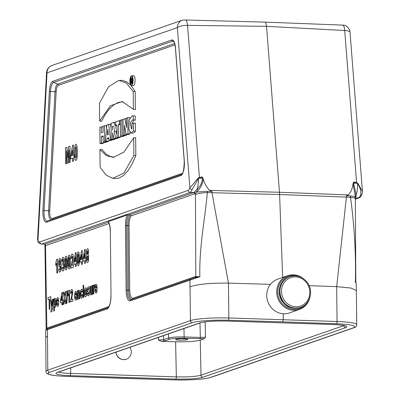 <?xml version="1.0" encoding="UTF-8"?>
<svg xmlns="http://www.w3.org/2000/svg" width="400" height="400" viewBox="0 0 400 400"><rect width="100%" height="100%" fill="white"/><g stroke="black" fill="none" stroke-linecap="round" stroke-linejoin="round"><path stroke-width="0.6" d="M58.63 372.06C60.65 372.775 64.64 373.23 70.605 373.43L176.35 376.87L175.6 341.8C187.01 342.02 195.225 341.47 200.255 340.14L204.44 338.685L183.74 338.26C177.255 338.135 172.585 338.445 169.725 339.2L164.765 340.925L161.56 341.34L158.415 340.06L163.605 339.7L168.565 337.975C171.74 337.15 176.93 336.8 184.14 336.93L200.335 337.455L199.985 322.98M175.6 341.8L161.56 341.34M183.765 338.77A6.095 0.73 -0.6 0 1 187.81 339.415A6.095 0.73 -0.6 0 1 181.725 340.21A6.095 0.73 -0.6 0 1 175.625 339.54A6.095 0.73 -0.6 0 1 183.765 338.77M182.11 20.265A8.125 7.595 70.9 0 0 177.37 27.6A8.125 2.41 -4.5 0 1 187.55 25.375A8.125 2.625 -89.3 0 0 185.785 20A3.005 0.36 179.4 0 0 182.11 20.265L51.765 65.52A3.005 0.36 179.4 0 0 51.735 65.535A3.005 0.36 179.4 0 0 51.695 65.55M343.015 25.115A8.125 2.81 93 0 1 344.715 30.49A8.125 2.41 -4.5 0 1 350.02 32.32A8.125 8.125 0 0 0 344.705 25.32A3.005 0.36 179.4 0 0 343.015 25.115L265.6 22.14L266.52 26.345L279.47 192.27A20.315 6.8 91.9 0 1 279.6 194.54L282.64 277.43M265.6 22.14L185.785 20M44.825 244.235L44.805 244.235A12.29 4.115 -88.1 0 0 44.825 244.235L45.94 245.495A13.51 4.52 91.9 0 1 45.57 245.445L44.915 244.41M127.205 215.045L108.355 221.59A12.045 4.03 91.9 0 1 110.335 231.02L111.01 295.56A12.045 4.03 91.9 0 1 107.09 308.92L47.435 329.635L47.785 370.135L190.44 320.605L189.94 280.155L130.29 300.865A12.045 4.03 91.9 0 1 126.115 290.31L125.44 225.775A12.045 4.03 91.9 0 1 127.205 215.045L129.895 214.69L193.82 192.495L190.165 192.455L41.57 244.05L44.805 244.235L108.39 222.16M41.57 244.05L40.355 243.545L39.665 241.96L188.2 190.385A10.195 3.41 -88.1 0 0 189.88 187.965L198.33 177.94L199.41 177.34A2.03 0.725 83.3 0 1 199.455 177.58L198.665 178.165L202.4 178.29L202.215 177.01L203.235 178.86C204.355 183.3 206.515 187.145 209.71 190.405L211.885 191.35A19.07 6.38 91.9 0 1 211.945 192.595L228.46 283.12L270.435 284.355M309.155 285.66L336.685 286.64L346.42 196.97A19.07 6.38 -88.1 0 0 346.36 195.725L350.92 195.995C354.04 196.305 355.45 196.71 355.155 197.215M348.075 195.8L350.92 195.995M203.235 178.86C202.77 183.46 201.045 187.315 198.065 190.44L196.765 192.06L206.68 191.305L211.885 191.35M206.68 191.305L210.07 191.31M135.435 131.195L134.185 132.685L132.89 133.175L130.93 132.93L128.915 129.64L129.185 120.015L132.23 115.84L135.225 115.94L135.27 120.23L132.715 119.745L130.295 122.88L131.42 128.9L131.975 128.59L131.925 123.64L135.35 123L135.435 131.195L133.465 131.035L130.93 132.93M132.23 115.84L135.225 115.94M133.875 120.025L132.21 123.54M126.56 134.475L126.57 135.15L125.05 135.675L123.195 135.42L123.025 119.25L126.405 118.495M124.925 118.59L126.57 127.605L126.4 118.075L129.775 117.455L129.78 118.175M129.93 132.335L129.945 133.98L127.97 134.665L126.09 134.415L124.45 125.275L124.595 134.935L126.57 135.15M123.94 135.52L123.95 136.06L122.375 136.605L120.52 136.35L120.35 120.18L123.03 119.59M120.395 124.745L120.455 137.275L118.875 137.82L117.02 137.565L116.89 125.06L115.695 125.475L116.895 125.645M114.7 138.76L114.705 139.27L113.13 139.82L111.27 139.56L111.105 123.385L113.575 122.415L115.66 122.315M116.935 129.67L116.22 131.8L116.995 135.22M117.545 137.635L117.68 138.235L115.765 138.9L113.89 138.65L112.665 132.78L112.73 139.05L114.705 139.27M103.44 142.395L103.445 143.18L101.87 143.725L100.015 143.47L99.845 127.3L103.035 126.675M101.3 126.79L101.365 132.765L103.095 132.165L103.03 126.19L106.46 125.55L106.495 129.105M106.63 141.83L105.055 142.62L103.2 142.36L103.13 135.91L101.405 136.51L103.14 136.705M99.935 149.54L106.46 155.705L113.415 157.355L123.93 152.11L133.68 137.825L135.65 137.55L135.835 155.685L132.08 164.16L127.955 170.765L123.585 175.455L119.08 178.085L114.6 178.585L112.695 178.345L106.11 175.13L100.115 167.25L99.935 149.54L101.785 149.31L105.83 153.825L110.07 156.385L114.375 157.26M99.635 121.015L110.475 105.745L122.125 101.555L133.385 109.295L135.36 109.65L135.175 91.54L131.26 85.725L127.025 82.035L122.59 80.385L118.885 80.435L108.6 86.665L99.45 103.305L99.635 121.015L101.49 121.41L105.42 114.2L109.58 108.745L113.89 104.805L118.29 102.45L123.075 101.715M131.29 85.435L133.195 85.675A5.01 1.675 -88.1 0 0 133.465 85.645A5.01 1.675 -88.1 0 0 135.095 80.33A5.01 1.675 -88.1 0 0 133.52 75.66L131.605 75.78A4.835 1.62 -88.1 0 0 129.88 80.555A4.835 1.62 -88.1 0 0 131.29 85.435A4.835 1.62 -88.1 0 0 131.545 85.41A4.835 1.62 -88.1 0 0 133.12 80.28A4.835 1.62 -88.1 0 0 131.605 75.78M108.895 139.04L108.685 141.36L107.125 141.9L105.29 141.635L106.905 124.845L108.6 124.255L110.555 124.13L111.16 128.695M112.615 139.745L110.925 140.58L109.055 140.33L108.74 137.755L106.98 138.37L108.84 138.58M283.215 313.75L283.275 319.615L282.615 321.865L228.195 320.225A28.4 3.41 179.4 0 0 192.375 322.68L49.72 372.215A28.4 3.41 179.4 0 0 66.46 376.38L120.03 378.25M346.36 195.725L348.38 194.915C351.055 191.84 352.595 188.11 353.015 183.735L353.735 181.94L353.65 183.21L357.385 183.33L356.555 182.69A2.03 0.62 -79.7 0 0 356.575 182.455L357.97 183.465L362.445 191.56M355.35 199.04L358.545 197.935L355.28 197.76M108.265 221.905L108.355 221.59L108.265 221.905M190.085 286.81C197.84 284.135 210.63 282.905 228.46 283.12L228.825 317.97L337.05 321.49L336.685 286.64L350.95 288.045L356.37 290.57M120.205 378.26L174.625 379.9A28.4 3.41 179.4 0 0 210.445 377.445L353.1 327.91A28.4 3.41 179.4 0 0 336.355 323.745A2.03 0.715 92 0 0 337.05 321.49A30.435 3.655 -0.6 0 1 356.76 324.705L356.23 283.645L355.42 281.79C356.005 253.43 354.36 225.25 350.495 197.25A18.325 6.13 -88.1 0 0 350.43 195.955M207.305 191.3A18.325 6.13 91.9 0 1 207.37 192.595C204.78 220.2 198.995 248.505 199.885 276.73L189.94 280.155A1.22 1.14 70.9 0 1 190.685 279.04L194.655 277.655A1.22 1.14 70.9 0 0 195.395 276.545L199.885 276.73L194.655 277.655L131.03 299.755L190.685 279.04M45.695 337.265L47.43 336.34M107.905 307.775L48.18 328.52A1.22 1.14 70.9 0 0 47.435 329.635L46.47 330M51.735 65.535A8.125 8.125 0 0 0 46.565 72.67L37.555 239.305L37.95 240.72A2.03 1.69 149.7 0 0 38.105 241.805C37.98 242.465 39.045 243.215 41.3 244.06L44.795 244.235A12.29 4.115 -88.1 0 1 44.765 244.235M130.385 214.745L131.205 215.885A9.305 3.115 -88.1 0 0 129.04 225.545L129.715 290.08A9.305 3.115 -88.1 0 0 132.94 298.23A1.22 1.14 70.9 0 1 132.195 299.345A10.45 3.495 91.9 0 1 128.575 290.19L127.9 225.655A10.45 3.495 91.9 0 1 130.385 214.745L129.895 214.69M126.165 359.285L126.04 359.33C120.58 360.34 117.175 357.965 115.825 352.2M205.155 321.88L205.525 337.11L204.44 338.685M175.69 379.07L69.945 375.63C58.2 375.085 53.895 374.04 57.025 372.49L199.88 322.89C205.44 321.42 214.52 320.81 227.13 321.055L332.875 324.495C344.62 325.04 348.925 326.085 345.795 327.635L202.935 377.24C197.38 378.705 188.3 379.315 175.69 379.07A2.03 0.68 91.9 0 0 176.35 376.87C187.76 377.115 195.975 376.56 201.005 375.2L344.025 325.54M46.14 329.305L47.28 327.975A1.22 1.14 70.9 0 1 46.535 329.085L46.175 329.27M355.865 282.2L355.015 281.615M133.385 109.295L133.2 91.585L135.175 91.54M133.2 91.585L126.385 83.04L118.885 80.435M133.68 137.825L133.87 155.53L135.84 155.66M133.87 155.53L123.88 173.115L112.695 178.345M131.53 84.165A3.63 1.215 -88.1 0 0 132.71 80.425A3.63 1.215 -88.1 0 0 131.65 76.935A3.63 1.215 -88.1 0 0 130.28 80.52A3.63 1.215 -88.1 0 0 131.415 84.19A3.63 1.215 -88.1 0 0 131.53 84.165M104.49 125.685L104.66 141.855L106.635 142.075M104.66 141.855L103.2 142.36M101.405 136.51L101.47 142.96L103.445 143.18M101.47 142.96L100.015 143.47M107.75 129.3L107.285 134.915L108.35 134.545L107.75 129.3M106.98 138.37L106.73 141.135L108.685 141.36M106.73 141.135L105.29 141.635M108.6 124.255L110.645 139.775L112.645 139.985M110.645 139.775L109.055 140.33M113.425 126.4L112.595 126.31L112.84 130.015M113.255 122.535C115.375 123.63 115.695 126.675 114.215 131.67L116.22 131.8M114.215 131.67L115.66 138.035L117.68 138.235M115.66 138.035L113.89 138.65M112.73 139.05L111.27 139.56M112.635 130.025L113.115 126.125L112.595 126.31M115.695 125.475L115.655 121.81L120.35 120.415M119.51 120.47L119.545 124.14L120.39 124.23M119.545 124.14L118.345 124.555L120.32 124.775M118.345 124.555L118.48 137.055L120.455 137.275M118.48 137.055L117.02 137.565M121.805 119.675L121.975 135.845L123.95 136.06M121.975 135.845L120.52 136.35M125.77 123.135L126.455 123.125M127.805 117.59L127.97 133.76L129.945 133.98M127.97 133.76L126.09 134.415M124.595 134.935L123.195 135.42M133.255 116.035L133.295 119.945M133.38 123.135L133.465 131.035M131.215 79.125L131.485 79.04L131.23 80.45L131.215 79.125L131.6 79.165M130.96 82.885L130.915 78.625L131.575 78.395A1.275 0.425 91.9 0 1 131.615 78.39A1.275 0.425 91.9 0 1 132.015 79.54A1.275 0.425 91.9 0 1 131.625 80.92L132.11 82.485L131.8 82.595L131.235 80.925L131.255 82.785L130.96 82.885L132.3 83.075M131.625 80.92L132.685 81.005M132.11 82.485L132.46 82.52M131.8 82.595L132.42 82.675M131.255 82.785L132.355 82.905M358.545 197.935L358.575 197.935A12.225 4.09 -88.1 0 0 360.62 195.015C361.35 191.57 360.36 187.8 357.645 183.705L357.635 183.745A12.31 4.12 -88.1 0 1 356.11 194.665L356.165 195.97L355.6 197.485A12.29 4.115 91.9 0 1 355.29 197.745M193.82 192.495L195.005 193.735L131.205 215.885M193.84 192.495A12.29 4.115 -88.1 0 0 194.15 192.235L196.91 189.51M198.665 178.165L198.44 178.565A12.31 4.12 91.9 0 1 196.915 189.49M198.44 178.565L192.17 189.535A2.03 1.405 -158.2 0 1 189.88 187.965L177.37 27.6L47.025 72.86L37.95 240.72A10.195 3.41 -88.1 0 0 39.665 241.96M192.17 189.535A12.225 4.09 91.9 0 1 190.13 192.455L190.165 192.455M196.755 192.06L195.37 193.43A13.51 4.52 91.9 0 1 195.005 193.735M46.15 329.205L44.95 244.785M198.065 190.44L196.925 189.47C200.26 186.605 202.085 182.875 202.4 178.29L202.995 178.22M353.15 183.105L353.65 183.21L356.12 194.65L355.16 195.55L353.015 183.735M357.635 183.745L357.385 183.33M355.2 196.31L355.16 195.55M190.13 192.455L188.935 191.955L188.2 190.385M198.33 177.94L198.65 178.16M198.43 178.525L198.055 178.26M358.575 197.935L359.49 197.695C360.055 197.62 360.91 196.48 362.06 194.26L362.435 191.435M360.62 195.015A2.03 1.405 21.8 0 0 362.055 194.275M357.97 183.465L357.645 183.705M357.4 183.325L357.68 183.12M202.47 177.235L199.455 177.58M196.885 191.84L195.715 190.75M44.725 244.225L44.94 244.6M353.52 182.15A1.22 0.26 -176.9 0 0 353.705 182.175L356.555 182.69M355.17 196.99L356.165 195.97M309.92 297.395A17.88 16.71 -109.1 0 1 299.4 309.46A17.88 16.71 -109.1 0 1 276.7 292.025A17.88 16.71 -109.1 0 1 287.675 275.68A17.88 16.71 -109.1 0 1 303.405 278.63M287.675 275.68L277.71 279.14A17.88 16.71 70.9 0 0 267.79 301.51A17.88 16.71 70.9 0 0 289.44 312.92L299.4 309.46M296.975 276.015A17.065 15.95 70.9 0 0 277.74 291.955A17.065 15.95 70.9 0 0 288.675 308.295A17.065 15.95 70.9 0 0 306.495 303.435M116.02 352.135A8.125 7.595 70.9 0 0 126.29 359.245A8.125 7.595 70.9 0 0 129.945 347.3M97.19 288.94L95.515 289.52L95.695 291.07L96.085 291.51L96.5 290.11L97.165 290.265L96.785 292.34L96.1 293.25L95.11 292.09L94.825 289.155L95.12 285.63L95.935 284.11L96.835 285.095L97.19 288.94M95.515 288.095L96.51 287.75L95.995 285.87L95.515 288.095M94.69 284.98L94.505 287.075L94.19 286.8L93.955 287.155L93.81 288.175L93.815 293.84L93.145 294.075L93.055 285.305L93.675 285.09L93.69 286.34L93.96 285.075L94.245 284.695L94.69 284.98M92.395 285.535L92.485 294.305L91.865 294.52L91.85 293.205L91.03 295.005L90.57 294.78L90.27 293.79L90.1 286.335L90.765 286.1L90.87 292.38L91.26 293.155L91.74 291.85L91.725 285.77L92.395 285.535M87.24 293.615L87.905 293.025L88.09 293.995L88.46 294.22L88.845 293.75L88.875 292.685L87.615 291.68L87.295 289.81L87.535 287.805L88.325 286.75L89.1 287.07L89.465 288.685L88.84 289.305L88.355 288.415L87.91 289.3L89.365 290.905L89.325 294.73L88.475 295.895L87.655 295.45L87.24 293.615M85.865 257.915L85.89 260.22L85.4 260.39L85.43 263.155L84.7 263.41L84.67 260.645L83.055 261.205L83.03 258.905L84.65 249.605L85.285 249.385L85.38 258.085L85.865 257.915M84.645 258.34L84.595 253.65L83.74 258.655L84.645 258.34M83.72 285.2L83.85 297.3L83.18 297.535L83.055 285.435L83.72 285.2M82.805 258.98L82.825 261.285L82.335 261.455L82.365 264.215L81.635 264.47L81.605 261.71L79.99 262.27L79.965 259.97L81.585 250.67L82.22 250.445L82.315 259.15L82.805 258.98M82.61 291.535L81.96 292.175L81.49 290.955L81.095 291.695L81.145 295.895L81.555 296.4L82.02 294.565L82.675 294.725L82.31 297.23L81.545 298.3L80.65 297.395L80.285 294.15L80.58 290.655L81.46 289.135L82.2 289.57L82.61 291.535M81.58 259.4L81.53 254.715L80.675 259.715L81.58 259.4M79.745 293.26L79.8 298.705L79.135 298.94L79.025 292.645L78.645 291.895L78.16 293.27L78.17 299.275L77.505 299.505L77.41 290.74L78.03 290.525L78.045 291.81L78.86 290.035L79.265 290.175L79.745 293.26M73.995 155.03L74.025 157.745L73.445 157.945L73.48 161.195L72.62 161.495L72.585 158.245L70.685 158.905L70.66 156.195L72.565 145.255L73.31 144.995L73.42 155.23L73.995 155.03M76.675 261.105L76.7 263.415L76.21 263.585L76.24 266.345L75.505 266.6L75.475 263.84L73.86 264.4L73.84 262.1L75.46 252.795L76.095 252.575L76.185 261.275L76.675 261.105M76.925 295.98L75.255 296.56L75.43 298.11L75.825 298.55L76.235 297.145L76.905 297.305L76.52 299.38L75.835 300.285L74.845 299.125L74.565 296.19L74.855 292.665L75.67 291.145L76.57 292.13L76.925 295.98M75.25 295.135L76.25 294.785L75.73 292.905L75.25 295.135M75.45 261.53L75.405 256.845L74.545 261.845L75.45 261.53M72.555 155.53L72.5 150.015L71.49 155.9L72.555 155.53M73.485 264.85L73.51 267.29L70.86 268.21L71.09 265.5L72.51 259.455L72.5 256.485L72.12 256.14L71.605 258.47L70.85 258.47L71.24 255.21L72.115 253.955L73.045 254.73L73.41 257.34L73.045 260.99L71.985 265.37L73.485 264.85M69.97 146.22L70.14 162.355L69.27 162.655L69.14 149.955L68.35 162.975L67.45 163.29L66.395 150.91L66.53 163.61L65.66 163.91L65.49 147.775L66.895 147.29L67.85 158L68.565 146.71L69.97 146.22M72.835 298.965L72.86 301.115L70.52 301.93L71.975 294.2L71.97 291.58L71.63 291.28L71.175 293.335L70.51 293.335L70.855 290.455L71.63 289.35L72.45 290.035L72.77 292.335L71.515 299.425L72.835 298.965M69.48 290.095L69.61 302.245L68.945 302.48L68.85 293.735L68.01 295.795L67.985 293.69L68.94 290.285L69.48 290.095M67.07 290.775L67.575 290.6L66.83 303.42L66.34 303.59L67.07 290.775M61.7 267.74L62.43 267.18L63.01 268.985L63.395 268.23L63.37 264.995L62.99 264.54L62.645 264.855L63.185 259.64L62.87 259.335L62.54 259.92L62.39 261.345L61.69 261.17L61.885 259.11L62.865 257.17L63.775 258.09L64.075 260.28L63.535 263.36L64.09 264.305L64.315 266.355L63.97 269.565L63.04 271.165L62.14 270.4L61.7 267.74M62.945 300.07L62.56 304.695L61.915 304.92L61.89 302.48L60.465 302.975L60.445 300.945L61.87 292.74L62.435 292.545L62.515 300.22L62.945 300.07M61.865 300.445L61.825 296.31L61.07 300.725L61.865 300.445M58.685 269.255L59.415 268.72L59.87 270.095L60.26 269.205L60.435 266.03L59.735 267.43L58.92 266.46L58.545 263.325L58.87 259.84L59.765 258.245L60.765 259.515L61.205 264.69L60.86 270.26L59.835 272.285L59.075 271.685L58.685 269.255M58.815 302.265L57.145 302.845L57.325 304.395L57.715 304.835L58.125 303.435L58.795 303.59L58.41 305.665L57.725 306.57L56.735 305.415L56.455 302.48L56.745 298.955L57.56 297.43L58.465 298.42L58.815 302.265M57.14 301.42L58.14 301.075L57.62 299.195L57.14 301.42M57.425 259.055L57.57 272.825L56.815 273.09L56.71 263.18L55.755 265.515L55.73 263.13L56.815 259.27L57.425 259.055M54.36 306.455L54.405 310.87L53.74 311.1L53.615 299L54.235 298.785L54.25 300.075L55.02 298.315L55.775 299.255L56.12 302.48L55.845 306.005L55.11 307.48L54.36 306.455M52.515 299.385L53.205 299.145L52.26 309.47L51.93 311.42L50.96 312.15L50.885 310.355L51.505 309.77L51.665 308.5L50.61 300.045L51.325 299.795L51.99 305.815L52.515 299.385M50.805 296.63L50.825 298.675L49.795 299.035L49.9 309.09L49.2 309.335L49.095 299.28L48.06 299.635L48.04 297.59L50.805 296.63M63.105 304.505L63.945 304.21L64.675 299.76L65.49 303.675L66.34 303.38L65.085 297.57L66.105 291.32L65.29 291.6L64.65 295.725L63.91 292.08L63.09 292.365L64.225 297.775L63.105 304.505M88.63 255.96L88.505 261.14L87.59 262.645L86.685 261.975L86.23 258.945L86.85 255.235L86.26 252.595L86.545 249.95L87.41 248.645L88.295 249.345L88.63 251.77L88.115 254.795L88.63 255.96M87.935 259.82L87.9 256.585L87.5 256.135L87.09 256.945L87.15 260.065L87.555 260.54L87.935 259.82M87.805 253.47L87.78 251.055L87.44 250.73L87.095 251.3L87.12 253.715L87.465 254.035L87.805 253.47M86.935 291.805L86.6 295.23L85.685 296.865L85.015 296.55L84.52 295.115L84.33 292.61L84.915 288.505L85.58 287.705L86.535 288.67L86.935 291.805M86.09 294.13L86.05 290.135L85.605 289.595L85.175 290.44L85.215 294.43L85.66 294.975L86.09 294.13M77.41 151.845L77.02 158.585L75.99 160.6L74.875 159.17L74.395 152.86L74.78 146.14L75.815 144.125L76.885 145.43L77.41 151.845M79.575 258.4L79.245 264.13L78.37 265.84L77.425 264.625L77.015 259.26L77.34 253.55L78.22 251.835L79.13 252.945L79.575 258.4M76.43 156.23L76.355 148.295L75.84 146.69L75.375 148.5L75.45 156.445L75.96 158.035L76.43 156.23M78.74 262.125L78.68 255.38L78.245 254.015L77.845 255.555L77.91 262.305L78.345 263.66L78.74 262.125M70.38 261.59L70.055 267.32L69.175 269.035L68.23 267.815L67.82 262.45L68.15 256.74L69.03 255.03L69.94 256.14L70.38 261.59M69.55 265.315L69.485 258.575L69.05 257.205L68.655 258.745L68.715 265.5L69.15 266.85L69.55 265.315M67.32 262.655L66.99 268.385L66.11 270.095L65.165 268.88L64.755 263.515L65.085 257.805L65.965 256.09L66.875 257.2L67.32 262.655M66.485 266.38L66.42 259.635L65.985 258.27L65.59 259.81L65.65 266.565L66.09 267.915L66.485 266.38M60.205 264.73L60.145 261.005L59.75 260.435L59.41 261.135L59.46 264.965L59.845 265.455L60.205 264.73M55.305 304.915L55.26 300.74L54.855 300.21L54.46 301.005L54.51 305.13L54.925 305.695L55.305 304.915M353.735 181.94L356.575 182.455L344.715 30.49L266.52 26.345L187.55 25.375L199.41 177.34L202.215 177.01M51.765 65.52A8.125 7.595 70.9 0 0 47.025 72.86A8.125 0.49 3.1 0 1 46.565 72.67M175.455 47.595L184.325 161.3A11.01 3.685 91.9 0 1 180.835 175.58L46.67 222.165A11.01 3.685 91.9 0 1 42.905 210.405L49.34 91.385A11.01 3.685 91.9 0 1 52.875 81.28L171.73 40.01A11.01 3.685 91.9 0 1 175.455 47.595A1.22 0.36 175.5 0 0 175.39 47.725A1.22 0.36 175.5 0 0 175.475 47.845M195.22 277.475A1.22 1.145 82 0 0 195.82 276.435L195.45 194.57A6.695 2.24 -88.1 0 0 195.37 193.43A1.22 1.085 46.1 0 0 194.15 192.235M132.94 298.23L195.395 276.545M174.985 44.825L58.465 85.28A7.16 2.395 -88.1 0 0 56.165 91.855L49.73 210.875A7.16 2.395 -88.1 0 0 52.18 218.52L182.585 173.24M336.355 323.745L282.615 321.865M195.45 194.57A12.19 2.33 -2.1 0 1 207.37 192.595L279.6 194.54L350.495 197.25A12.19 2.33 -2.1 0 1 355.345 198.925L355.815 282.09M209.71 190.405L279.47 192.27L348.38 194.915M192.375 322.68A2.03 1.9 -109.1 0 1 190.44 320.605A30.435 3.655 -0.6 0 1 228.825 317.97A2.03 0.645 -88.3 0 1 228.195 320.225M45.685 330.245L46.015 371.385A30.435 3.655 -0.6 0 1 47.785 370.135A2.03 1.9 -109.1 0 0 49.72 372.215M181.7 174.405L51.435 219.635A8.305 2.78 91.9 0 1 48.595 210.765L44.04 210.515A9.865 3.3 -88.1 0 0 47.415 221.05L181.575 174.465A9.865 3.3 -88.1 0 0 181.58 174.465L181.575 174.465A1.22 1.14 70.9 0 0 180.835 175.58M49.73 210.875L48.595 210.765L55.03 91.745L50.475 91.495L44.04 210.515L42.905 210.405M56.165 91.855L55.03 91.745A8.305 2.78 91.9 0 1 57.7 84.12L53.645 82.44A9.865 3.3 -88.1 0 0 50.475 91.495L49.34 91.385M58.465 85.28A1.22 1.14 70.9 0 0 57.7 84.12L174.65 43.515M173.865 41.74L172.5 41.17L53.645 82.44A1.22 1.14 70.9 0 1 52.875 81.28M184.325 161.3A1.22 0.36 175.5 0 0 184.26 161.435L175.39 47.725C174.195 39.2 173.275 42.12 173.345 41.2A9.865 3.3 -88.1 0 0 172.5 41.17A1.22 1.14 70.9 0 1 171.73 40.01M52.18 218.52A1.22 1.14 70.9 0 1 51.435 219.635L47.415 221.05A1.22 1.14 70.9 0 0 46.67 222.165M129.715 290.08L127.255 290.205A10.9 3.65 -88.1 0 0 131.03 299.755A1.22 1.14 70.9 0 0 130.29 300.865M129.04 225.545L126.58 225.665L127.255 290.205L126.115 290.31M128.81 214.775A10.9 3.65 -88.1 0 0 126.58 225.665L125.44 225.775M48.18 328.52L107.83 307.81A10.9 3.65 -88.1 0 0 107.84 307.805L107.83 307.81A1.22 1.14 70.9 0 0 107.09 308.92M44.76 244.235A1.22 1.145 -75.4 0 1 45.57 245.445A6.695 2.24 -88.1 0 0 45.515 246.63L46.855 328.16A1.22 1.125 61 0 1 46.31 329.185M47.28 327.975L108.915 306.57M109.11 223.56L45.94 245.495M70.705 367.865L70.605 373.43A2.03 0.68 91.9 0 1 69.945 375.63M158.415 340.06L158.37 337.43M183.96 328.54L184.14 336.93A1.22 0.41 91.9 0 1 183.74 338.26M200.255 340.14L201.005 375.2A2.03 1.9 -109.1 0 0 202.935 377.24M345.795 327.635A2.03 1.9 -109.1 0 1 343.86 325.595L343.86 325.505M169.725 339.2A1.22 1.14 70.9 0 1 168.565 337.975L168.48 333.92M163.535 335.635L163.605 339.7A1.22 1.14 70.9 0 0 164.765 340.925M199.94 338.785A1.22 0.41 91.9 0 0 200.335 337.455L205.525 337.11M110.335 231.12L111.01 295.56M108.14 221.865C109.32 223.035 110.03 226.105 110.26 231.07L110.335 231.02M131.655 78.39L132.52 78.34M66.46 376.38A2.03 0.715 92 0 1 66.37 376.395L174.54 379.915C191.705 380.205 203.885 379.35 211.09 377.345A2.03 1.9 -109.1 0 1 210.445 377.445M211.09 377.345L353.745 327.81A2.03 1.9 -109.1 0 1 353.1 327.91M57.025 372.49A2.03 1.9 -109.1 0 0 57.67 372.395L200.525 322.79A2.03 1.9 -109.1 0 1 199.88 322.89M44.81 246.815A12.19 0.59 0.9 0 1 45.515 246.63M355.6 197.485A1.22 1.085 46.1 0 0 355.265 197.535M295.81 306.76A15.035 14.05 -109.1 0 1 283.315 283.975A15.035 14.05 -109.1 0 1 307.84 284.775A15.035 14.05 -109.1 0 1 295.81 306.76M295.415 308.11A16.25 15.19 -109.1 0 1 280.195 294.255A16.25 15.19 -109.1 0 1 289.915 276.625C296.24 274.765 301.77 276.37 306.505 281.445C314.105 289.825 310.48 304.385 300.575 307.33A16.25 15.19 -109.1 0 1 295.415 308.11M300.575 307.33L299.825 307.59A16.25 15.19 -109.1 0 1 294.66 308.37A16.25 15.19 -109.1 0 1 279.44 294.515A16.25 15.19 -109.1 0 1 289.16 276.885L289.915 276.625M350.02 32.32L362.44 191.45M46.245 329.225L45.695 330.25M110.94 295.61C110.875 301.76 109.845 305.825 107.84 307.805M184.26 161.435C183.93 169.915 183.04 174.26 181.58 174.465M355.845 282.15L356.22 283.635M131.615 78.39L132.52 78.335M66.37 376.395C54.35 375.88 50.885 374.945 50.095 374.72C47.07 373.955 45.71 372.845 46.015 371.385M353.745 327.81C355.8 327.225 356.805 326.19 356.76 324.705M200.525 322.79C205.645 321.43 214.48 320.855 227.045 321.065L332.79 324.505C340.75 324.95 345.005 325.445 345.545 325.99L345.315 325.77M57.67 372.395L57.37 372.47M355.22 197.055L355.345 198.925M44.905 244.915L44.895 244.085M355.21 197.07L355.2 196.235M37.555 239.29L38.105 241.805M359.185 197.84L355.355 199.165M299.825 307.59L294.61 308.38C286.08 307.93 280.915 302.41 279.115 291.825C279.38 284.5 282.73 279.52 289.16 276.885M126.04 359.33L126.29 359.245"/></g></svg>
